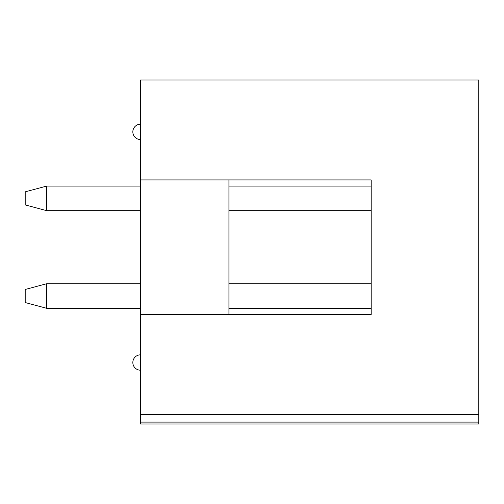 <?xml version="1.0" encoding="UTF-8"?>
<svg xmlns="http://www.w3.org/2000/svg" width="504" height="504" viewBox="0 0 504 504"><rect width="100%" height="100%" fill="white"/><g stroke="black" fill="none" stroke-linecap="round" stroke-linejoin="round"><path stroke-width="0.76" d="M25.2 302.551L25.2 289.479L46.721 283.714L46.721 308.316L25.2 302.551M25.2 191.841L25.2 204.907L46.721 210.678L46.721 186.077L25.2 191.841M140.522 314.464L371.164 314.464L371.164 179.922L140.522 179.922L140.522 424.021L478.8 424.021L478.8 414.414L140.522 414.414M140.522 308.316L46.721 308.316M46.721 283.714L140.522 283.714M46.721 210.678L140.522 210.678M140.522 186.077L46.721 186.077M140.522 179.922L140.522 79.978L478.8 79.978L478.8 414.414M228.936 283.714L371.164 283.714L371.164 210.678L228.936 210.678M228.936 186.077L371.164 186.077L371.164 179.922L228.936 179.922L228.936 314.464L371.164 314.464L371.164 308.316L228.936 308.316M140.522 124.186A7.686 7.686 0 0 0 132.835 131.872A7.686 7.686 0 0 0 140.522 139.564M140.522 354.829A7.686 7.686 0 0 0 132.835 362.515A7.686 7.686 0 0 0 140.522 370.207M140.522 422.1L478.8 422.1"/></g></svg>
